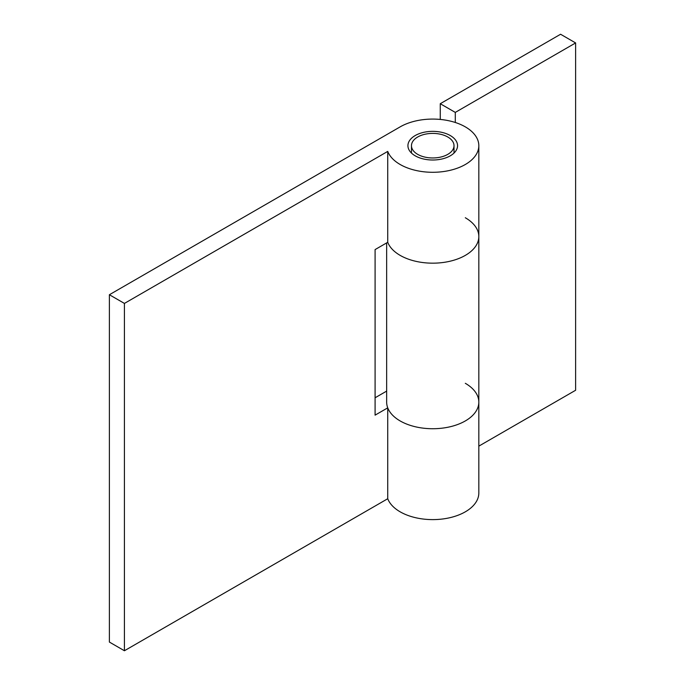 <?xml version="1.0" encoding="UTF-8"?>
<svg xmlns="http://www.w3.org/2000/svg" width="685" height="685" viewBox="0 0 685 685"><rect width="100%" height="100%" fill="white"/><g stroke="black" fill="none" stroke-linecap="round" stroke-linejoin="round"><path stroke-width="1.03" d="M465.321 217.753A46.083 26.604 180 0 1 478.824 236.565A46.083 26.604 180 0 1 450.37 261.148A46.083 26.604 180 0 1 400.151 255.377A46.083 26.604 180 0 1 387.736 242.284A46.083 26.604 0 0 0 400.151 255.377A46.083 26.604 0 0 0 450.37 261.148A46.083 26.604 0 0 0 478.824 236.565L478.824 402.121A46.083 26.604 180 0 1 450.37 426.704A46.083 26.604 180 0 1 400.151 420.941A46.083 26.604 0 0 0 450.37 426.704A46.083 26.604 0 0 0 478.824 402.121L478.824 493.012A46.083 26.604 0 0 1 450.37 517.586A46.083 26.604 0 0 1 400.151 511.823A46.083 26.604 0 0 1 387.736 498.731L387.736 407.849L375.089 415.153L375.089 249.588L387.736 242.284L387.736 151.402A46.083 26.604 0 0 0 400.151 164.494A46.083 26.604 0 0 0 450.37 170.265A46.083 26.604 0 0 0 478.824 145.682A46.083 26.604 0 0 0 465.321 126.871A46.083 26.604 0 0 0 400.151 126.871L109.386 294.738L124.422 303.421L387.736 151.402M440.258 103.718L455.294 112.4L575.614 42.932L560.578 34.25L440.258 103.718L440.258 119.43M478.824 446.14L575.614 390.262L575.614 42.932M386.657 242.91L386.657 402.121A46.083 26.604 0 0 0 400.151 420.941A46.083 26.604 180 0 1 387.736 407.849M455.294 112.4L455.294 122.478M417.696 154.365A21.269 12.279 0 0 0 440.875 157.028A21.269 12.279 0 0 0 454.009 145.682A21.269 12.279 0 0 0 447.776 137A21.269 12.279 0 0 0 424.597 134.337A21.269 12.279 0 0 0 411.471 145.682A21.269 12.279 0 0 0 417.696 154.365M450.285 135.553A24.814 14.325 0 0 0 423.244 132.445A24.814 14.325 0 0 0 407.926 145.682A24.814 14.325 0 0 0 415.196 155.812A24.814 14.325 0 0 0 442.236 158.92A24.814 14.325 0 0 0 457.554 145.682A24.814 14.325 0 0 0 450.285 135.553M465.321 383.309A46.083 26.604 180 0 1 478.824 402.121M109.386 294.738L109.386 642.068L124.422 650.75L387.736 498.731M375.089 397.779L386.657 391.101M124.422 303.421L124.422 650.75M454.009 145.682L454.009 153.063M411.471 145.682L411.471 153.063M478.824 145.682L478.824 236.565"/></g></svg>
